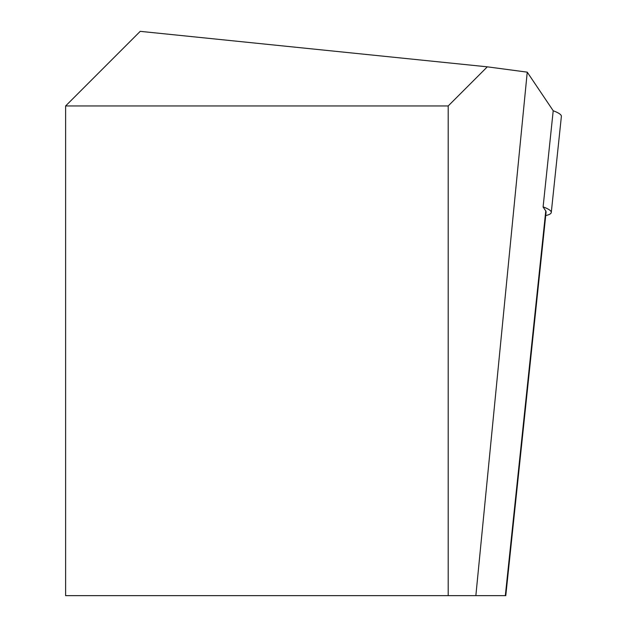 <?xml version="1.0" encoding="UTF-8"?>
<svg xmlns="http://www.w3.org/2000/svg" width="627" height="627" viewBox="0 0 627 627"><rect width="100%" height="100%" fill="white"/><g stroke="black" fill="none" stroke-linecap="round" stroke-linejoin="round"><path stroke-width="0.94" d="M475.854 595.65L448.195 595.65L448.195 105.955L487.32 66.83L527.244 72.152L475.854 595.65L505.777 595.65L505.331 595.65L545.772 210.891M448.195 105.955L65.616 105.955L140.221 31.35L487.32 66.83M545.764 210.985L543.092 207.02L553.21 110.752L527.244 72.152M546.093 211.926L545.78 210.837M65.616 105.955L65.616 595.65L448.195 595.65M543.107 206.863A121.505 12.705 6 0 1 551.282 212.475A121.505 12.705 6 0 1 545.717 215.586M551.282 212.475L561.384 116.363A121.505 12.705 -174 0 0 553.21 110.752M505.777 595.65L546.101 211.926"/></g></svg>
